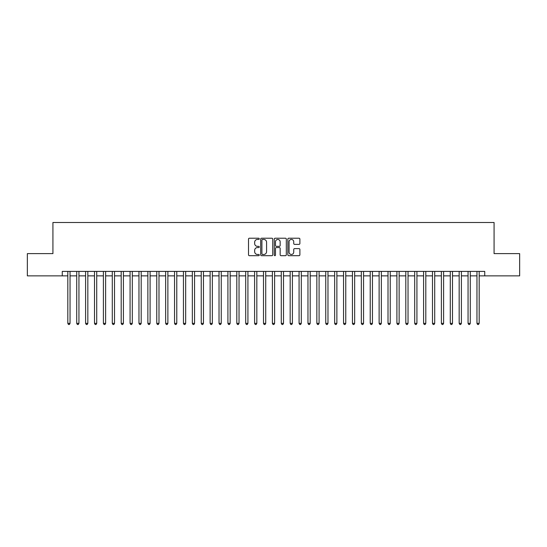 <?xml version="1.0" encoding="UTF-8"?>
<svg xmlns="http://www.w3.org/2000/svg" width="547" height="547" viewBox="0 0 547 547"><rect width="100%" height="100%" fill="white"/><g stroke="black" fill="none" stroke-linecap="round" stroke-linejoin="round"><path stroke-width="0.82" d="M259.271 238.834A0.609 0.609 0 0 0 258.656 238.218L249.384 238.218A0.875 0.875 0 0 0 248.509 239.094L248.509 254.806A0.875 0.875 0 0 0 249.384 255.681L258.656 255.681A0.609 0.609 0 0 0 259.271 255.073A0.609 0.609 0 0 0 258.656 254.458L257.459 254.458A2.797 2.797 0 0 1 254.663 251.668L254.663 250.355A2.797 2.797 0 0 1 257.459 247.559L258.656 247.559A0.609 0.609 0 0 0 259.271 246.95A0.609 0.609 0 0 0 258.656 246.341L257.459 246.341A2.797 2.797 0 0 1 254.663 243.545L254.663 242.239A2.797 2.797 0 0 1 257.459 239.442L258.656 239.442A0.609 0.609 0 0 0 259.271 238.834M299.018 244.372A0.875 0.875 0 0 0 299.886 243.504L299.886 239.094A0.875 0.875 0 0 0 299.018 238.218L288.713 238.218A0.875 0.875 0 0 0 287.838 239.094L287.838 254.806A0.875 0.875 0 0 0 288.713 255.681L299.018 255.681A0.875 0.875 0 0 0 299.886 254.806L299.886 249.48A0.875 0.875 0 0 0 299.018 248.612L294.607 248.612A0.875 0.875 0 0 0 293.732 249.48L293.732 252.126A2.338 2.338 0 0 1 291.401 254.458A2.338 2.338 0 0 1 289.062 252.126L289.062 241.781A2.338 2.338 0 0 1 291.401 239.442A2.338 2.338 0 0 1 293.732 241.781L293.732 243.504A0.875 0.875 0 0 0 294.607 244.372L299.018 244.372M62.262 275.859L27.35 275.859L27.35 253.623L52.922 253.623L52.922 222.492L494.078 222.492L494.078 253.623L519.65 253.623L519.65 275.859L484.738 275.859L484.738 271.408L62.262 271.408L62.262 275.859L67.821 275.859M272.734 239.094A0.875 0.875 0 0 0 271.866 238.218L261.562 238.218A0.875 0.875 0 0 0 260.687 239.094L260.687 254.806A0.875 0.875 0 0 0 261.562 255.681L271.866 255.681A0.875 0.875 0 0 0 272.734 254.806L272.734 239.094M275.134 238.218L285.438 238.218A0.875 0.875 0 0 1 286.313 239.094L286.313 254.806A0.875 0.875 0 0 1 285.438 255.681L281.028 255.681A0.875 0.875 0 0 1 280.16 254.806L280.16 248.434A0.875 0.875 0 0 0 279.285 247.559L276.358 247.559A0.875 0.875 0 0 0 275.483 248.434L275.483 255.073A0.609 0.609 0 0 1 274.874 255.681A0.609 0.609 0 0 1 274.266 255.073L274.266 239.094A0.875 0.875 0 0 1 275.134 238.218M70.043 275.859L76.717 275.859M78.939 275.859L85.605 275.859M87.835 275.859L94.501 275.859M96.723 275.859L103.397 275.859M105.619 275.859L112.292 275.859M114.514 275.859L121.188 275.859M123.41 275.859L130.077 275.859M132.306 275.859L138.972 275.859M141.194 275.859L147.868 275.859M150.09 275.859L156.763 275.859M158.986 275.859L165.659 275.859M167.881 275.859L174.548 275.859M176.777 275.859L183.443 275.859M185.665 275.859L192.339 275.859M194.561 275.859L201.234 275.859M203.457 275.859L210.13 275.859M212.352 275.859L219.026 275.859M221.248 275.859L227.914 275.859M230.143 275.859L236.81 275.859M239.032 275.859L245.706 275.859M247.928 275.859L254.601 275.859M256.823 275.859L263.497 275.859M265.719 275.859L272.385 275.859M274.615 275.859L281.281 275.859M283.503 275.859L290.177 275.859M292.399 275.859L299.072 275.859M301.294 275.859L307.968 275.859M310.19 275.859L316.857 275.859M319.086 275.859L325.752 275.859M327.974 275.859L334.648 275.859M336.87 275.859L343.543 275.859M345.766 275.859L352.439 275.859M354.661 275.859L361.335 275.859M363.557 275.859L370.223 275.859M372.452 275.859L379.119 275.859M381.341 275.859L388.014 275.859M390.237 275.859L396.91 275.859M399.132 275.859L405.806 275.859M408.028 275.859L414.694 275.859M416.923 275.859L423.59 275.859M425.812 275.859L432.486 275.859M434.708 275.859L441.381 275.859M443.603 275.859L450.277 275.859M452.499 275.859L459.165 275.859M461.394 275.859L468.061 275.859M470.283 275.859L476.957 275.859M479.179 275.859L484.738 275.859M262.519 239.442A0.609 0.609 0 0 0 261.91 240.051L261.91 253.849A0.609 0.609 0 0 0 262.519 254.458L263.791 254.458A2.797 2.797 0 0 0 266.58 251.668L266.58 242.239A2.797 2.797 0 0 0 263.791 239.442L262.519 239.442M280.16 241.822A2.338 2.338 0 0 0 277.821 239.483A2.338 2.338 0 0 0 275.483 241.822L275.483 245.466A0.875 0.875 0 0 0 276.358 246.341L279.285 246.341A0.875 0.875 0 0 0 280.16 245.466L280.16 241.822M70.043 271.408L70.043 323.352L67.821 323.352L67.821 271.408M70.043 323.352L69.373 324.508L68.484 324.508L67.821 323.352M78.939 271.408L78.939 323.352L76.717 323.352L76.717 271.408M78.939 323.352L78.269 324.508L77.38 324.508L76.717 323.352M87.835 271.408L87.835 323.352L85.605 323.352L85.605 271.408M87.835 323.352L87.164 324.508L86.276 324.508L85.605 323.352M96.723 271.408L96.723 323.352L94.501 323.352L94.501 271.408M96.723 323.352L96.06 324.508L95.171 324.508L94.501 323.352M105.619 271.408L105.619 323.352L103.397 323.352L103.397 271.408M105.619 323.352L104.956 324.508L104.067 324.508L103.397 323.352M114.514 271.408L114.514 323.352L112.292 323.352L112.292 271.408M114.514 323.352L113.844 324.508L112.955 324.508L112.292 323.352M123.41 271.408L123.41 323.352L121.188 323.352L121.188 271.408M123.41 323.352L122.74 324.508L121.851 324.508L121.188 323.352M132.306 271.408L132.306 323.352L130.077 323.352L130.077 271.408M132.306 323.352L131.636 324.508L130.747 324.508L130.077 323.352M141.194 271.408L141.194 323.352L138.972 323.352L138.972 271.408M141.194 323.352L140.531 324.508L139.642 324.508L138.972 323.352M150.09 271.408L150.09 323.352L147.868 323.352L147.868 271.408M150.09 323.352L149.427 324.508L148.538 324.508L147.868 323.352M158.986 271.408L158.986 323.352L156.763 323.352L156.763 271.408M158.986 323.352L158.315 324.508L157.427 324.508L156.763 323.352M167.881 271.408L167.881 323.352L165.659 323.352L165.659 271.408M167.881 323.352L167.211 324.508L166.322 324.508L165.659 323.352M176.777 271.408L176.777 323.352L174.548 323.352L174.548 271.408M176.777 323.352L176.107 324.508L175.218 324.508L174.548 323.352M185.665 271.408L185.665 323.352L183.443 323.352L183.443 271.408M185.665 323.352L185.002 324.508L184.113 324.508L183.443 323.352M194.561 271.408L194.561 323.352L192.339 323.352L192.339 271.408M194.561 323.352L193.898 324.508L193.009 324.508L192.339 323.352M203.457 271.408L203.457 323.352L201.234 323.352L201.234 271.408M203.457 323.352L202.793 324.508L201.898 324.508L201.234 323.352M212.352 271.408L212.352 323.352L210.13 323.352L210.13 271.408M212.352 323.352L211.682 324.508L210.793 324.508L210.13 323.352M221.248 271.408L221.248 323.352L219.026 323.352L219.026 271.408M221.248 323.352L220.578 324.508L219.689 324.508L219.026 323.352M230.143 271.408L230.143 323.352L227.914 323.352L227.914 271.408M230.143 323.352L229.473 324.508L228.584 324.508L227.914 323.352M239.032 271.408L239.032 323.352L236.81 323.352L236.81 271.408M239.032 323.352L238.369 324.508L237.48 324.508L236.81 323.352M247.928 271.408L247.928 323.352L245.706 323.352L245.706 271.408M247.928 323.352L247.265 324.508L246.376 324.508L245.706 323.352M256.823 271.408L256.823 323.352L254.601 323.352L254.601 271.408M256.823 323.352L256.153 324.508L255.264 324.508L254.601 323.352M265.719 271.408L265.719 323.352L263.497 323.352L263.497 271.408M265.719 323.352L265.049 324.508L264.16 324.508L263.497 323.352M274.615 271.408L274.615 323.352L272.385 323.352L272.385 271.408M274.615 323.352L273.944 324.508L273.056 324.508L272.385 323.352M283.503 271.408L283.503 323.352L281.281 323.352L281.281 271.408M283.503 323.352L282.84 324.508L281.951 324.508L281.281 323.352M292.399 271.408L292.399 323.352L290.177 323.352L290.177 271.408M292.399 323.352L291.736 324.508L290.847 324.508L290.177 323.352M301.294 271.408L301.294 323.352L299.072 323.352L299.072 271.408M301.294 323.352L300.624 324.508L299.735 324.508L299.072 323.352M310.19 271.408L310.19 323.352L307.968 323.352L307.968 271.408M310.19 323.352L309.52 324.508L308.631 324.508L307.968 323.352M319.086 271.408L319.086 323.352L316.857 323.352L316.857 271.408M319.086 323.352L318.416 324.508L317.527 324.508L316.857 323.352M327.974 271.408L327.974 323.352L325.752 323.352L325.752 271.408M327.974 323.352L327.311 324.508L326.422 324.508L325.752 323.352M336.87 271.408L336.87 323.352L334.648 323.352L334.648 271.408M336.87 323.352L336.207 324.508L335.318 324.508L334.648 323.352M345.766 271.408L345.766 323.352L343.543 323.352L343.543 271.408M345.766 323.352L345.102 324.508L344.207 324.508L343.543 323.352M354.661 271.408L354.661 323.352L352.439 323.352L352.439 271.408M354.661 323.352L353.991 324.508L353.102 324.508L352.439 323.352M363.557 271.408L363.557 323.352L361.335 323.352L361.335 271.408M363.557 323.352L362.887 324.508L361.998 324.508L361.335 323.352M372.452 271.408L372.452 323.352L370.223 323.352L370.223 271.408M372.452 323.352L371.782 324.508L370.893 324.508L370.223 323.352M381.341 271.408L381.341 323.352L379.119 323.352L379.119 271.408M381.341 323.352L380.678 324.508L379.789 324.508L379.119 323.352M390.237 271.408L390.237 323.352L388.014 323.352L388.014 271.408M390.237 323.352L389.573 324.508L388.685 324.508L388.014 323.352M399.132 271.408L399.132 323.352L396.91 323.352L396.91 271.408M399.132 323.352L398.462 324.508L397.573 324.508L396.91 323.352M408.028 271.408L408.028 323.352L405.806 323.352L405.806 271.408M408.028 323.352L407.358 324.508L406.469 324.508L405.806 323.352M416.923 271.408L416.923 323.352L414.694 323.352L414.694 271.408M416.923 323.352L416.253 324.508L415.364 324.508L414.694 323.352M425.812 271.408L425.812 323.352L423.59 323.352L423.59 271.408M425.812 323.352L425.149 324.508L424.26 324.508L423.59 323.352M434.708 271.408L434.708 323.352L432.486 323.352L432.486 271.408M434.708 323.352L434.044 324.508L433.156 324.508L432.486 323.352M443.603 271.408L443.603 323.352L441.381 323.352L441.381 271.408M443.603 323.352L442.933 324.508L442.044 324.508L441.381 323.352M452.499 271.408L452.499 323.352L450.277 323.352L450.277 271.408M452.499 323.352L451.829 324.508L450.94 324.508L450.277 323.352M461.394 271.408L461.394 323.352L459.165 323.352L459.165 271.408M461.394 323.352L460.724 324.508L459.836 324.508L459.165 323.352M470.283 271.408L470.283 323.352L468.061 323.352L468.061 271.408M470.283 323.352L469.62 324.508L468.731 324.508L468.061 323.352M479.179 271.408L479.179 323.352L476.957 323.352L476.957 271.408M479.179 323.352L478.516 324.508L477.627 324.508L476.957 323.352"/></g></svg>
